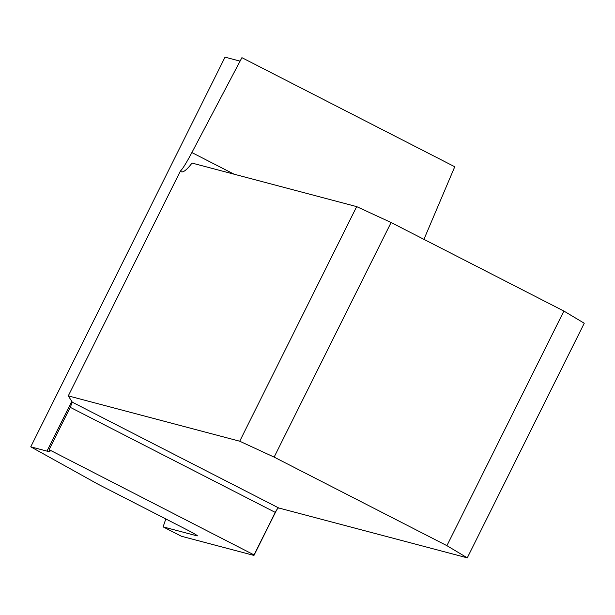 <?xml version="1.0" encoding="UTF-8"?>
<svg xmlns="http://www.w3.org/2000/svg" width="615" height="615" viewBox="0 0 615 615"><rect width="100%" height="100%" fill="white"/><g stroke="black" fill="none" stroke-linecap="round" stroke-linejoin="round"><path stroke-width="0.92" d="M46.963 451.118L30.75 446.828L98.108 484.251L186.061 529.323A16.843 0.807 26.5 0 1 197.384 535.85A16.843 0.807 26.5 0 1 196.915 535.819L163.113 526.878L181.371 536.234L253.964 555.43A16.843 0.807 26.5 0 1 252.796 554.484A16.843 0.807 26.5 0 1 253.257 554.515L49.115 449.68L49.83 450.795A107.402 5.135 26.5 0 1 49.953 451.31A107.402 5.135 26.5 0 1 46.963 451.118L71.77 401.357M30.75 446.828L225.036 57.157L240.081 61.139M234.115 174.206L191.88 152.558L241.91 57.672L454.754 166.75L423.943 239.343M165.819 518.952L163.113 526.878M253.964 555.43L276.573 510.081M254.133 554.738L275.251 512.387A5.266 1.184 117.1 0 1 278.764 507.99L467.285 557.843L584.25 323.236L563.886 311.059L391.094 222.515L356.677 206.617L192.011 163.067A31.588 7.111 117.1 0 1 181.194 171.716A31.588 7.111 117.1 0 1 180.433 170.962L68.288 395.883L72.301 402.187L70.233 407.322L49.115 449.68M191.88 152.558C186.23 163.19 182.409 169.317 180.433 170.962M563.886 311.059L446.913 545.666L274.129 457.114L391.094 222.515M68.288 395.883L239.712 441.216L356.677 206.617M446.913 545.666L467.285 557.843M274.129 457.114L239.712 441.216M275.251 512.387L70.233 407.322M72.301 402.187L278.764 507.99"/></g></svg>
